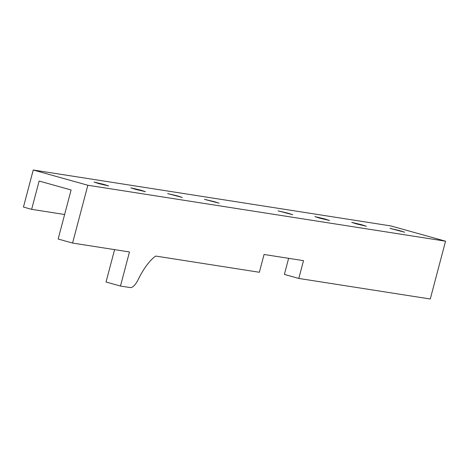 <?xml version="1.0" encoding="UTF-8"?>
<svg xmlns="http://www.w3.org/2000/svg" width="469" height="469" viewBox="0 0 469 469"><rect width="100%" height="100%" fill="white"/><g stroke="black" fill="none" stroke-linecap="round" stroke-linejoin="round"><path stroke-width="0.7" d="M87.85 185.249L72.578 243.059L58.144 239.026L71.1 189.974L39.12 181.04L31.64 209.344L23.45 207.058L33.24 170.001L87.85 185.249L445.55 241.189L430.278 298.999L298.806 278.439L303.507 260.653L264.065 254.485L259.363 272.272L155.772 256.068A61.169 21.093 -74.4 0 0 138.214 279.495A19.176 6.613 -74.4 0 1 130.224 287.573L120.469 286.049L106.035 282.016L114.594 249.631M298.806 278.439L284.372 274.406L288.623 258.325M72.578 243.059L129.473 251.959L120.469 286.049M445.55 241.189L390.941 225.941L33.24 170.001M103.93 184.411L108.644 185.935L98.754 183.602L94.046 182.078L103.93 184.411M399.916 230.701L404.63 232.225L390.026 228.368L399.916 230.701M287.989 213.196L292.703 214.72L278.099 210.862L287.989 213.196M214.368 201.682L219.076 203.206L204.478 199.348L214.368 201.682M140.741 190.168L145.454 191.692L135.564 189.359L130.857 187.834L140.741 190.168M361.611 224.71L366.324 226.234L356.44 223.901L351.727 222.376L361.611 224.71M324.8 218.953L329.514 220.477L319.624 218.144L314.916 216.619L324.8 218.953M177.558 195.925L182.265 197.449L167.668 193.591L177.558 195.925M31.64 209.344L64.622 214.503"/></g></svg>
